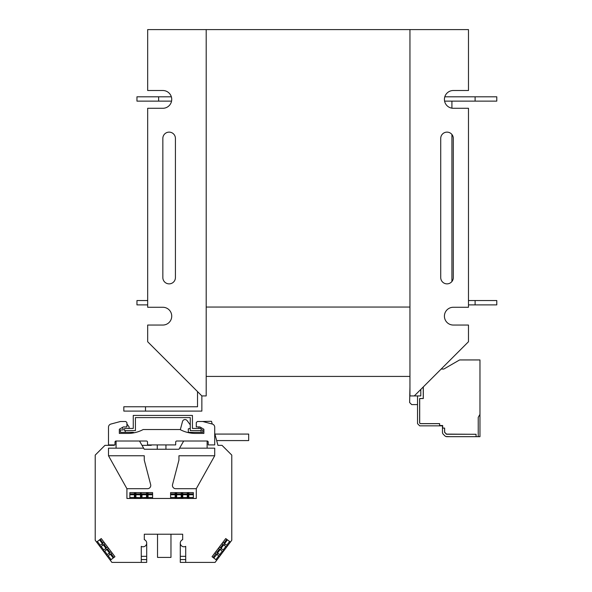 <?xml version="1.0" encoding="UTF-8"?>
<svg xmlns="http://www.w3.org/2000/svg" width="592" height="592" viewBox="0 0 592 592"><rect width="100%" height="100%" fill="white"/><g stroke="black" fill="none" stroke-linecap="round" stroke-linejoin="round"><path stroke-width="0.89" d="M162.844 90.509L147.667 90.509L147.667 29.6L468.479 29.6L468.479 90.509L453.302 90.509A8.887 8.887 0 0 0 444.414 99.397A8.887 8.887 0 0 0 453.302 108.284L468.479 108.284L468.479 307.27L453.302 307.27A8.887 8.887 0 0 0 444.414 316.158A8.887 8.887 0 0 0 453.302 325.045L468.479 325.045L468.479 341.739L414.289 395.93L409.953 395.93L409.953 29.6L409.953 307.056L206.194 307.056L206.194 376.416L409.953 376.416L409.953 307.056L206.194 307.056L206.194 29.6L206.194 395.93L201.857 395.93L147.667 341.739L147.667 325.045L162.844 325.045A8.887 8.887 0 0 0 171.732 316.158A8.887 8.887 0 0 0 162.844 307.27L147.667 307.27L147.667 108.284L162.844 108.284A8.887 8.887 0 0 0 171.732 99.397A8.887 8.887 0 0 0 162.844 90.509A8.887 8.887 0 0 1 171.34 96.799L158.641 96.799L158.641 101.128L171.562 101.128A8.887 8.887 0 0 1 162.844 108.284M453.302 277.574A6.283 6.283 0 0 1 447.019 283.864A6.283 6.283 0 0 1 440.729 277.574L440.729 138.417A6.283 6.283 0 0 1 447.019 132.127A6.283 6.283 0 0 1 453.302 138.417L453.302 277.574A6.283 6.283 0 0 1 451.918 281.518L451.918 134.473A6.283 6.283 0 0 1 453.302 138.417M453.302 325.045A8.887 8.887 0 0 1 444.414 316.158A8.887 8.887 0 0 1 453.302 307.27M453.302 108.284A8.887 8.887 0 0 1 451.918 108.173L451.918 101.128L451.918 108.173M444.585 101.128L496.784 101.128L496.784 96.799L444.807 96.799A8.887 8.887 0 0 1 453.302 90.509M420.794 389.425L420.794 395.93L414.289 395.93M147.667 304.887L136.959 304.887L136.959 300.551L147.667 300.551M468.479 300.551L496.784 300.551L496.784 304.887L468.479 304.887M158.641 96.799L136.959 96.799L136.959 101.128L158.641 101.128M451.918 134.473L451.918 281.518M162.844 138.417L162.844 277.574A6.283 6.283 0 0 0 169.127 283.864A6.283 6.283 0 0 0 175.417 277.574L175.417 138.417A6.283 6.283 0 0 0 169.127 132.127A6.283 6.283 0 0 0 162.844 138.417A6.283 6.283 0 0 1 169.127 132.127A6.283 6.283 0 0 1 175.417 138.417M145.506 406.763L145.506 411.1L123.824 411.1L123.824 406.763L197.528 406.763L197.528 391.593M145.506 411.1L201.857 411.1L201.857 395.93M133.259 415.436L133.259 428.438L124.586 428.438L124.586 430.606L135.42 430.606L135.42 417.604L190.261 417.604L190.261 430.606L201.102 430.606L201.102 428.438L192.43 428.438L192.43 415.436L133.259 415.436M112.08 552.913L108.01 555.977L106.952 555.829L111.903 562.4L146.698 562.4L146.698 543.108A3.685 3.685 0 0 0 144.307 539.66L144.307 534.221L144.307 539.66A3.685 3.685 0 0 1 146.698 543.108A3.685 3.685 0 0 0 144.307 539.66L144.307 534.221L149.946 534.221M177.045 534.221L182.676 534.221L177.045 534.221L182.676 534.221L182.676 539.66A3.685 3.685 0 0 0 180.294 543.108L180.294 562.4L185.71 562.4L185.71 546.357A3.685 3.685 0 0 1 180.619 544.625A3.685 3.685 0 0 1 182.676 539.66A3.685 3.685 0 0 0 180.294 543.108M198.934 427.468L198.934 428.438L198.934 427.468A0.651 0.651 0 0 1 198.993 427.187L199.119 426.921M201.102 432.345L188.315 432.345L188.315 428.874L189.958 428.438L188.315 428.874L188.315 432.345L188.315 428.874L189.958 428.438L188.315 428.874L188.315 432.345L201.102 432.345L201.102 430.606L201.102 432.345L201.102 430.606L201.102 432.345L188.315 432.345L202.79 432.345L202.79 429.962L201.102 429.962M187.116 420.609L190.261 424.871L187.116 420.609A2.605 2.605 0 0 0 182.514 421.482L180.316 429.681M151.249 445.347L151.249 444.918L151.249 445.347L151.249 444.918L151.249 445.347L142.006 445.347L151.249 445.347M125.238 432.345L125.238 430.606L125.238 432.345L125.238 430.606L125.238 432.345L132.623 432.345A3.249 3.249 0 0 1 134.236 432.767A32.516 32.516 0 0 0 143.175 429.526A32.516 32.516 0 0 1 134.236 432.767A32.516 32.516 0 0 0 143.175 429.526A32.516 32.516 0 0 1 127.731 433.425L119.332 433.425L119.332 429.237L123.343 426.921L126.917 426.921L126.917 422.592L125.837 421.504L120.42 421.504L110.904 424.05A3.249 3.249 0 0 0 108.499 427.195L108.499 442.313M108.558 548.236L104.495 551.3L103.43 551.152L103.578 550.094L103.415 551.13M105.036 543.56L100.973 546.631L99.922 546.505M100.218 539.327L103.089 543.13L104.125 542.353L100.055 545.417L99.907 546.475A0.762 0.762 0 0 0 99.952 546.534L99.907 546.475A0.762 0.762 0 0 0 100.973 546.631L99.907 546.475L100.055 545.417L99.907 546.475L100.973 546.631L99.907 546.475L100.055 545.417L99.893 546.453M215.821 551.7L219.884 554.763L220.039 555.829L218.973 555.977L219.987 555.888M219.343 547.023L223.406 550.094L223.561 551.152L222.496 551.3L223.51 551.211M226.773 539.327L223.902 543.13L222.866 542.353L226.928 545.417L227.084 546.475L226.018 546.631L227.032 546.534M106.997 555.881A0.762 0.762 0 0 1 106.952 555.829L106.952 555.829A0.762 0.762 0 0 0 108.01 555.977L106.952 555.829L107.1 554.763L106.952 555.829L108.01 555.977L106.952 555.829L107.1 554.763L106.967 555.851M115.647 448.166A0.437 0.437 0 0 0 116.084 447.73L116.084 441.01L146.431 441.01A1.08 1.08 0 0 1 147.512 442.098L147.512 444.918L175.691 444.918L175.691 442.098A1.08 1.08 0 0 1 176.779 441.01L207.119 441.01L207.119 447.73A0.437 0.437 0 0 0 207.555 448.166M214.711 442.313L214.711 427.195A3.249 3.249 0 0 0 212.299 424.057L202.79 421.504L197.365 421.504L196.285 422.592L196.285 426.921L199.859 426.921L201.169 427.676L200.399 428.438M120.42 421.504L110.904 424.05M146.431 441.01A1.08 1.08 0 0 1 147.512 442.098A1.08 1.08 0 0 0 146.431 441.01A1.08 1.08 0 0 1 147.512 442.098M141.273 562.4L141.273 546.357A3.685 3.685 0 0 0 146.365 544.625A3.685 3.685 0 0 0 144.307 539.66L144.307 534.221L182.676 534.221L182.676 539.66M107.648 547.023L103.578 550.094L103.43 551.152L104.495 551.3L103.43 551.152L103.578 550.094L103.445 551.174M220.076 555.762A0.762 0.762 0 0 1 220.039 555.829A0.762 0.762 0 0 0 219.884 554.763L220.039 555.829A0.762 0.762 0 0 1 218.973 555.977L220.039 555.829L219.884 554.763L220.039 555.829L218.973 555.977L220.039 555.829L227.121 546.416A0.762 0.762 0 0 1 227.084 546.475L230.406 542.065L225.737 538.542L212.04 556.717L216.709 560.239L231.775 540.252L231.775 455.1L222.022 445.347L217.937 445.347L214.711 433.292M222.496 551.3L223.561 551.152L223.406 550.094L223.561 551.152L222.496 551.3L223.561 551.152A0.762 0.762 0 0 1 222.496 551.3L219.469 549.021L216.857 552.484M221.948 543.56L226.018 546.631L227.084 546.475L226.928 545.417L227.084 546.475L226.018 546.631L227.084 546.475L226.928 545.417A0.762 0.762 0 0 1 227.084 546.475L227.121 546.416M103.474 551.211A0.762 0.762 0 0 1 103.578 550.094A0.762 0.762 0 0 0 103.43 551.152L103.43 551.152A0.762 0.762 0 0 0 104.495 551.3L103.43 551.152L106.952 555.829A0.762 0.762 0 0 1 107.1 554.763L106.937 555.807M119.924 562.4L136.182 562.4M216.665 440.581L248.684 440.581L248.684 434.077L214.918 434.077M201.65 421.504L211.492 421.289L212.225 424.035M220.039 555.829L215.081 562.4L185.71 562.4M128.952 428.438L129.137 426.943L126.917 423.924M115.233 441.425L114.996 442.298M114.3 444.918L114.182 445.347L104.969 445.347L95.216 455.1L95.216 540.252L99.959 546.534M110.275 560.239L114.952 556.717L101.254 538.542L96.577 542.065M146.698 559.581L141.273 559.581M146.698 556.332L141.273 556.332M113.22 558.027L110.349 554.216M111.044 553.69L113.916 557.501M106.612 547.807L104 544.344L103.304 544.869L105.916 548.333M99.863 546.416L99.907 546.475A0.762 0.762 0 0 1 100.055 545.417A0.762 0.762 0 0 0 99.907 546.475L103.385 551.093M102.394 543.656L99.523 539.845M223.406 550.094L223.561 551.152A0.762 0.762 0 0 0 223.406 550.094M227.461 539.845L224.597 543.656M220.157 549.539L217.553 553.002M221.415 548.592L220.505 549.805L218.426 548.236M220.379 547.807L222.992 544.344M223.68 544.869L221.075 548.333M226.018 546.631A0.762 0.762 0 0 0 227.084 546.475M218.973 555.977L214.903 552.913M217.893 553.261L213.764 558.027M213.076 557.501L215.947 553.69M185.71 556.332L180.294 556.332M185.71 559.581L180.294 559.581M107.1 554.763L111.17 551.7M107.522 549.021L110.127 552.484M109.439 553.002L106.826 549.539M165.938 444.918L165.938 449.247M157.265 444.918L157.265 449.247M176.29 498.36L175.928 498.457A0.74 0.74 0 0 0 176.668 497.717L181.219 497.45L181.959 498.457L181.219 497.717L181.219 494.771L176.668 494.771L176.668 497.717L176.016 498.449M181.959 492.603L181.959 495.201L181.219 495.201L181.219 492.603L181.219 493.906L176.668 493.906M176.668 492.603L176.668 495.201L175.928 495.201L175.928 492.603M193.355 497.45L188.804 497.45L188.804 492.603L188.804 494.771L193.355 494.771M193.355 493.906L188.804 493.906M181.219 497.717A0.74 0.74 0 0 0 181.959 498.457L182.736 497.45L187.287 497.45L188.027 498.457L187.287 497.717L187.287 492.603L187.287 493.906L182.736 493.906L182.736 497.717L182.084 498.449M182.736 492.603L182.736 495.201L181.996 495.201L181.996 492.603M182.358 498.36L181.996 498.457L181.959 495.201L181.959 498.457L175.928 498.457L175.883 495.201L175.928 498.457M182.736 497.717A0.74 0.74 0 0 1 181.996 498.457L188.152 498.449M188.426 498.36L188.804 497.717A0.74 0.74 0 0 1 188.071 498.457L188.071 492.603M188.804 497.717A0.74 0.74 0 0 1 188.071 498.457L193.355 498.457L193.355 492.603L170.6 492.603L170.6 498.457L152.603 498.457L152.603 492.603L129.848 492.603L129.848 498.457L126.917 498.457L126.917 488.696L108.499 455.751L144.263 455.751L144.263 460.088L150.657 484.619A3.249 3.249 0 0 1 147.512 488.696L126.917 488.696M187.287 497.717A0.74 0.74 0 0 0 188.027 498.457L188.027 495.201L188.804 495.201M187.287 494.771L182.736 494.771M175.883 492.603L175.883 495.201L175.151 495.201L175.151 497.717L175.883 498.457L175.151 497.717L175.151 492.603M175.151 493.906L170.6 493.906M175.151 497.717A0.74 0.74 0 0 0 175.883 498.457L170.6 498.457M175.151 494.771L170.6 494.771M140.467 494.771L135.916 494.771M140.467 493.906L135.916 493.906M135.916 492.603L135.916 497.717L135.265 498.449A0.74 0.74 0 0 1 135.176 498.457L135.916 497.717A0.74 0.74 0 0 1 135.176 498.457L135.916 497.45L140.467 497.717L140.467 492.603M135.538 498.36A0.74 0.74 0 0 1 135.398 498.42L135.176 492.603M140.467 497.717A0.74 0.74 0 0 0 141.207 498.457L140.467 497.717L141.118 498.449M152.603 493.906L148.052 493.906M148.052 492.603L148.052 497.717L147.408 498.449A0.74 0.74 0 0 1 147.319 498.457L148.052 497.717A0.74 0.74 0 0 1 147.319 498.457L148.052 497.45L152.603 497.45M146.535 493.906L141.984 493.906L141.984 497.717L146.535 497.45L147.275 498.457L146.535 497.717L146.535 492.603M141.984 493.906L141.984 494.771L146.535 494.771M141.207 492.603L141.333 498.449A0.74 0.74 0 0 1 141.251 498.457L141.984 497.717A0.74 0.74 0 0 1 141.251 498.457L141.251 492.603M141.606 498.36L147.186 498.449M147.674 498.36A0.74 0.74 0 0 1 147.541 498.42L147.319 492.603M146.535 497.717A0.74 0.74 0 0 0 147.275 498.457L152.603 498.457M152.603 494.771L148.052 494.771M134.399 492.603L134.399 497.717A0.74 0.74 0 0 0 135.131 498.457L134.399 497.717L135.131 498.457L141.207 498.457M134.399 493.906L129.848 493.906M135.131 492.603L135.05 498.449M134.399 494.771L129.848 494.771M139.505 441.01L144.263 449.247L178.939 449.254L183.698 441.01M123.343 426.921L122.041 427.676L123.232 428.874L123.232 429.955L120.42 429.955L120.42 432.345L132.623 432.345M108.499 455.751L108.499 448.166L143.634 448.166M188.966 432.767A3.249 3.249 0 0 1 190.58 432.345M214.711 455.751L196.285 488.696L175.691 488.696A3.249 3.249 0 0 1 172.546 484.619L178.939 460.088L178.939 455.751L214.711 455.751L214.711 448.166L179.568 448.166M196.285 488.696L196.285 498.457L193.355 498.457M199.859 426.921L203.87 429.237L203.87 433.425L195.471 433.425A32.516 32.516 0 0 1 180.027 429.526L143.175 429.526M108.499 427.195L108.499 444.918L114.996 444.918L114.996 442.098A1.08 1.08 0 0 1 116.084 441.01M207.119 441.01A1.08 1.08 0 0 1 208.206 442.098L208.206 444.918L214.711 444.918L214.711 427.195M446.686 434.291L444.636 432.256L444.636 428.12L442.468 428.12L442.468 432.256A2.819 2.819 0 0 0 443.29 434.254L444.895 435.853C443.719 434.676 443.719 434.676 444.895 435.853C443.719 434.676 443.719 434.676 444.895 435.853L444.903 435.867C443.719 434.676 443.719 434.676 444.895 435.853L444.666 435.623M445.887 436.496L450.327 436.681M445.006 435.964L444.895 435.853C443.719 434.676 443.719 434.676 444.895 435.853L444.903 435.867A2.819 2.819 0 0 0 446.886 436.681L478.232 436.681L478.232 417.353L479.964 414.348L479.964 436.681L478.232 436.681M420.313 423.628L419.691 423.021L419.691 398.527L423.317 398.527L423.317 386.894M417.538 395.93L417.538 423.672L419.706 425.84L439.649 425.84L439.649 423.672L420.342 423.672M443.29 434.254L444.895 435.853C443.719 434.676 443.719 434.676 444.895 435.853C443.719 434.676 443.719 434.676 444.895 435.853C443.719 434.676 443.719 434.676 444.895 435.853L444.895 435.853C443.719 434.676 443.719 434.676 444.895 435.853C443.719 434.676 443.719 434.676 444.895 435.853C443.719 434.676 443.719 434.676 444.895 435.853L443.29 434.254L444.895 435.853M409.953 387.153L409.627 402.538L411.684 404.595L417.538 404.595M439.649 425.84L442.468 425.84L442.468 432.256M446.205 434.106L476.064 434.291L476.064 436.681L476.064 434.254L446.56 434.254L444.57 432.256L444.57 428.075L442.683 428.075L442.683 425.515L439.582 425.515L439.582 423.628L420.253 423.628L419.624 423.006L419.624 398.571L423.25 398.571L423.25 386.961M446.886 436.681L448.973 436.681M446.56 434.254L446.131 434.069M479.964 414.348L479.964 359.943L459.592 359.943L443.822 369.045L441.166 369.045L443.822 369.045L457.535 361.135M157.531 534.221L157.531 557.412L170.97 557.412L170.97 534.221M475.11 300.551L475.11 304.887M475.11 96.799L475.11 101.128M108.21 555.829L111.081 559.64M101.165 546.483L103.778 549.946M97.384 541.458L100.255 545.269M102.964 545.128L102.046 543.915M215.91 559.64L218.781 555.829M219.691 554.615L222.303 551.152M223.214 549.946L225.826 546.483M226.736 545.269L229.607 541.458M224.938 543.915L224.028 545.128M104.688 551.152L107.3 554.615M110.008 554.475L109.091 553.261M106.486 549.805L105.568 548.592M188.027 492.603L188.027 495.201L187.287 495.201M175.151 497.45L170.6 497.45M135.916 495.201L134.399 495.201M148.052 495.201L147.275 495.201L147.275 498.457M147.275 492.603L147.275 495.201L146.535 495.201M141.984 495.201L140.467 495.201M134.399 497.45L129.848 497.45M135.131 498.457L129.848 498.457"/></g></svg>

